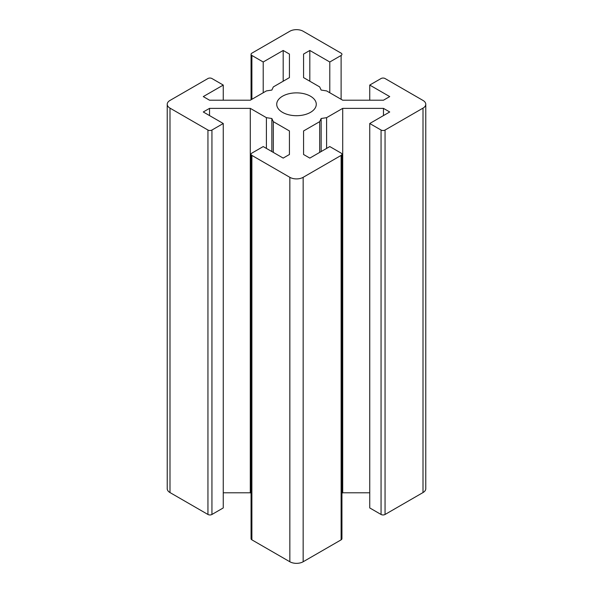 <?xml version="1.0" encoding="UTF-8"?>
<svg xmlns="http://www.w3.org/2000/svg" width="593" height="593" viewBox="0 0 593 593"><rect width="100%" height="100%" fill="white"/><g stroke="black" fill="none" stroke-linecap="round" stroke-linejoin="round"><path stroke-width="0.89" d="M282.52 96.214A19.777 11.415 180 0 1 304.068 93.738A19.777 11.415 180 0 1 316.277 104.286A19.777 11.415 180 0 1 310.48 112.359A19.777 11.415 180 0 1 288.932 114.834A19.777 11.415 180 0 1 276.723 104.286A19.777 11.415 180 0 1 282.52 96.214M369.743 85.066L389.72 96.592L383.463 100.21L342.702 100.21L326.595 90.907L321.139 90.062L319.671 86.912L303.564 77.609L303.564 54.074L309.82 50.464L329.79 61.998L341.116 55.46A2.824 1.631 0 0 0 341.939 54.311A2.824 1.631 0 0 0 341.116 53.155L303.156 31.244A9.414 5.433 0 0 0 289.844 31.244L251.884 53.155A2.824 1.631 0 0 0 251.061 54.311A2.824 1.631 0 0 0 251.884 55.46L263.21 61.998L283.18 50.464L289.436 54.074L289.436 77.609L273.329 86.912L271.861 90.062L266.405 90.907L250.298 100.21L209.537 100.21L203.28 96.592L223.257 85.066L211.938 78.528A2.824 1.631 0 0 0 207.943 78.528L169.991 100.439A9.414 5.433 0 0 0 167.226 104.286A9.414 5.433 0 0 0 169.991 108.126L207.943 130.037A2.824 1.631 0 0 0 211.938 130.037L223.257 123.507L203.28 111.973L209.537 108.363L250.29 108.363L266.405 117.666L271.861 118.511L273.329 121.661L289.436 130.957L289.436 154.491L283.18 158.101L263.21 146.567L251.884 153.105A2.824 1.631 0 0 0 251.061 154.262A2.824 1.631 0 0 0 251.884 155.41L289.844 177.322A9.414 5.433 0 0 0 303.156 177.322L341.116 155.41A2.824 1.631 0 0 0 341.939 154.262A2.824 1.631 0 0 0 341.116 153.105L329.79 146.567L309.82 158.101L303.564 154.491L303.564 130.957L319.671 121.661L321.139 118.504L326.595 117.666L342.71 108.363L383.463 108.363L389.72 111.973L369.743 123.507L381.062 130.037A2.824 1.631 0 0 0 385.057 130.037L423.009 108.126A9.414 5.433 0 0 0 425.774 104.286A9.414 5.433 0 0 0 423.009 100.439L385.057 78.528A2.824 1.631 0 0 0 381.062 78.528L369.743 85.066L369.743 100.21M303.564 54.074L303.564 77.609M309.82 50.464L309.82 81.219M329.79 61.998L329.79 92.753M263.21 61.998L263.21 92.753M283.18 50.464L283.18 81.219M289.436 54.074L289.436 77.609M223.257 85.066L223.257 100.21M167.226 104.286L167.226 488.714A9.414 5.433 0 0 0 169.991 492.561L207.943 514.472A2.824 1.631 0 0 0 211.938 514.472L223.257 507.934L223.257 123.507M209.537 108.363L209.537 115.583M223.257 492.79L250.29 492.79L251.061 493.235M250.29 108.363L250.29 492.79M266.405 117.666L266.405 148.42M271.861 118.511L271.861 151.571M273.329 121.661L273.329 152.416M289.436 130.957L289.436 154.491M251.061 154.262L251.061 538.689A2.824 1.631 0 0 0 251.884 539.845L289.844 561.756A9.414 5.433 0 0 0 303.156 561.756L341.116 539.845A2.824 1.631 0 0 0 341.939 538.689L341.939 154.262M303.564 130.957L303.564 154.491M319.671 121.661L319.671 152.416M321.139 118.504L321.139 151.571M326.595 117.666L326.595 148.42M341.939 493.235L342.71 492.79L369.743 492.79M342.71 108.363L342.71 492.79M383.463 108.363L383.463 115.583M369.743 123.507L369.743 507.934L381.062 514.472A2.824 1.631 0 0 0 385.057 514.472L423.009 492.561A9.414 5.433 0 0 0 425.774 488.714L425.774 104.286M341.116 55.46L341.116 99.283M251.884 55.46L251.884 99.283M169.991 108.126L169.991 492.561M207.943 130.037L207.943 514.472M211.938 130.037L211.938 514.472M251.884 155.41L251.884 539.845M289.844 177.322L289.844 561.756M303.156 177.322L303.156 561.756M341.116 155.41L341.116 539.845M381.062 130.037L381.062 514.472M385.057 130.037L385.057 514.472M423.009 108.126L423.009 492.561M251.061 99.765L251.061 54.311"/></g></svg>
